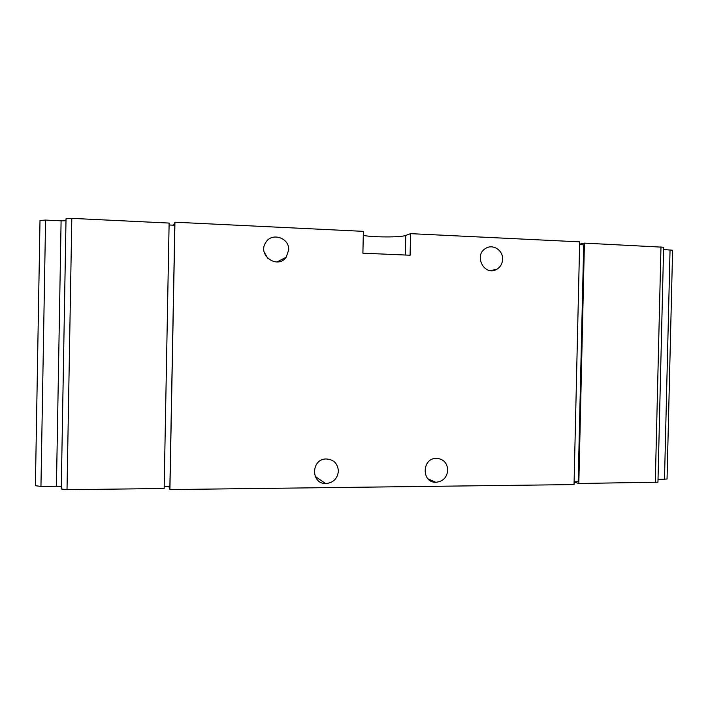 <?xml version="1.0" encoding="UTF-8"?>
<svg xmlns="http://www.w3.org/2000/svg" width="708" height="708" viewBox="0 0 708 708"><rect width="100%" height="100%" fill="white"/><g stroke="black" fill="none" stroke-linecap="round" stroke-linejoin="round"><path stroke-width="1.06" d="M268.031 258.632L264.226 252.26M338.406 471.13C337.698 463.236 333.433 459.173 325.609 458.961C310.927 459.607 310.918 483.759 325.6 483.537C333.185 482.945 337.451 478.812 338.406 471.13M447.775 470.2C447.164 462.669 443.243 458.713 435.995 458.324C421.756 458.554 421.534 482.697 435.774 482.29C442.889 481.635 446.89 477.599 447.775 470.2M288.696 249.968C289.545 237.835 271.757 231.959 265.757 242.499C257.066 255.039 277.447 269.686 286.156 257.269L288.696 249.968M502.6 259.243C503.149 250.269 492.741 243.614 485.608 248.446C473.271 255.411 484.582 276.686 496.662 269.367C500.37 267.155 502.353 263.774 502.6 259.243M363.354 231.357L362.903 253.19L410.091 255.234L410.551 233.649L579.675 241.853L574.038 484.582L169.911 489.573L174.947 222.206L363.354 231.357M173.557 225.188L174.947 222.206M410.551 233.649L405.781 235.428C401.162 237.428 373.957 237.419 363.275 235.445M579.613 244.623L583.693 244.818L578.179 481.75L574.1 481.794M579.622 244.145L584.419 243.118L663.626 247.242L657.953 482.183L578.817 483.493L574.091 482.042M663.573 249.517L672.6 250.225L667.051 479.006L658.024 479.44M169.088 224.976L174.796 225.25L169.885 486.511L164.185 486.573M40.02 220.453L45.578 220.082L61.1 220.816L56.436 486.237L61.304 486.546M65.986 220.754L61.1 220.816M66.03 218.763L71.809 218.365L169.124 223.064L164.15 488.511L67.012 489.688L61.26 488.989L66.03 218.763M35.418 485.706L40.949 486.414L56.436 486.237M168.867 486.52L169.911 489.573M584.419 243.118L578.817 483.493M45.578 220.082L40.949 486.414M71.809 218.365L67.012 489.688M660.98 246.818L655.289 482.573M670.051 249.827L664.493 479.369M405.781 235.428L405.365 255.03M40.002 220.409L35.4 485.759M66.021 218.728L61.26 488.989M496.662 269.367L490.308 270.589M286.156 257.269L276.908 261.969M435.774 482.29L427.995 478.856M325.6 483.537L315.175 476.404"/></g></svg>
